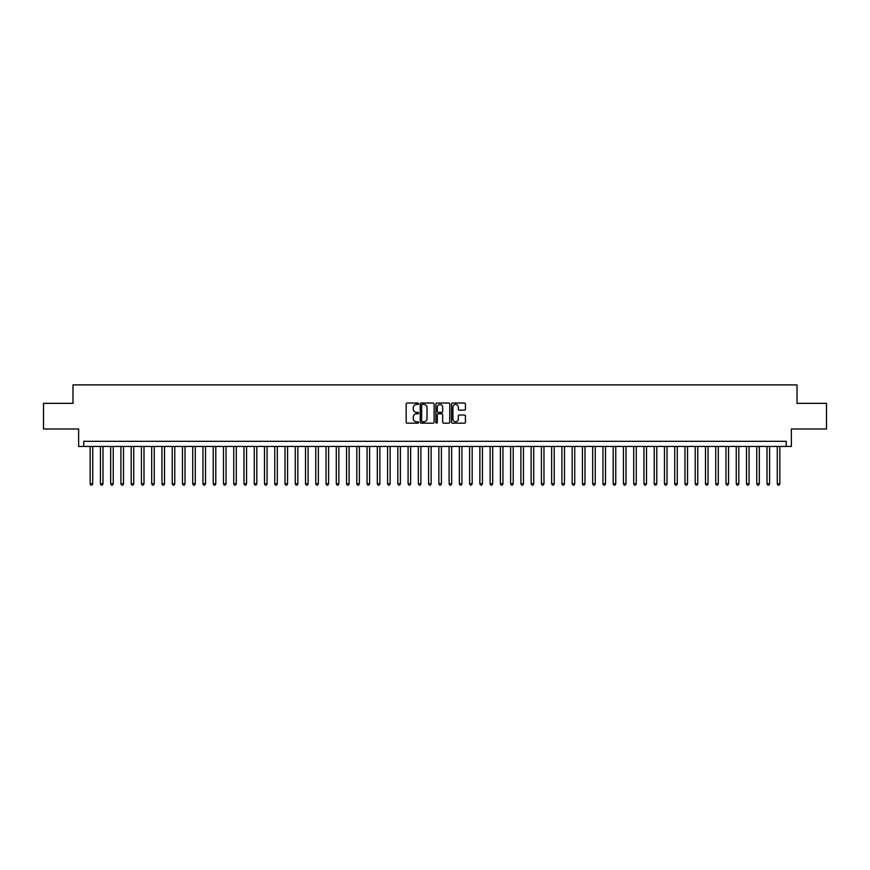 <?xml version="1.0" encoding="UTF-8"?>
<svg xmlns="http://www.w3.org/2000/svg" width="870" height="870" viewBox="0 0 870 870"><rect width="100%" height="100%" fill="white"/><g stroke="black" fill="none" stroke-linecap="round" stroke-linejoin="round"><path stroke-width="1.3" d="M418.59 403.745A0.707 0.707 0 0 0 417.883 403.038L407.193 403.038A1.011 1.011 0 0 0 406.181 404.05L406.181 422.167A1.011 1.011 0 0 0 407.193 423.168L417.883 423.168A0.707 0.707 0 0 0 418.59 422.461A0.707 0.707 0 0 0 417.883 421.765L416.502 421.765A3.219 3.219 0 0 1 413.283 418.535L413.283 417.034A3.219 3.219 0 0 1 416.502 413.805L417.883 413.805A0.707 0.707 0 0 0 418.59 413.109A0.707 0.707 0 0 0 417.883 412.402L416.502 412.402A3.219 3.219 0 0 1 413.283 409.183L413.283 407.671A3.219 3.219 0 0 1 416.502 404.452L417.883 404.452A0.707 0.707 0 0 0 418.59 403.745M464.417 410.14A1.011 1.011 0 0 0 465.428 409.128L465.428 404.05A1.011 1.011 0 0 0 464.417 403.038L452.541 403.038A1.011 1.011 0 0 0 451.53 404.05L451.53 422.167A1.011 1.011 0 0 0 452.541 423.168L464.417 423.168A1.011 1.011 0 0 0 465.428 422.167L465.428 416.023A1.011 1.011 0 0 0 464.417 415.023L459.338 415.023A1.011 1.011 0 0 0 458.327 416.023L458.327 419.068A2.697 2.697 0 0 1 455.641 421.765A2.697 2.697 0 0 1 452.944 419.068L452.944 407.138A2.697 2.697 0 0 1 455.641 404.452A2.697 2.697 0 0 1 458.327 407.138L458.327 409.128A1.011 1.011 0 0 0 459.338 410.14L464.417 410.14M786.252 446.43L791.374 446.43L791.374 428.997L826.5 428.997L826.5 403.365L797.018 403.365L797.018 384.899L72.982 384.899L72.982 403.365L43.5 403.365L43.5 428.997L78.626 428.997L78.626 446.43L786.252 446.43L786.252 441.308L83.748 441.308L83.748 446.43M434.119 404.05A1.011 1.011 0 0 0 433.108 403.038L421.232 403.038A1.011 1.011 0 0 0 420.232 404.05L420.232 422.167A1.011 1.011 0 0 0 421.232 423.168L433.108 423.168A1.011 1.011 0 0 0 434.119 422.167L434.119 404.05M436.892 403.038L448.768 403.038A1.011 1.011 0 0 1 449.768 404.05L449.768 422.167A1.011 1.011 0 0 1 448.768 423.168L443.678 423.168A1.011 1.011 0 0 1 442.678 422.167L442.678 414.816A1.011 1.011 0 0 0 441.666 413.805L438.295 413.805A1.011 1.011 0 0 0 437.295 414.816L437.295 422.461A0.707 0.707 0 0 1 436.588 423.168A0.707 0.707 0 0 1 435.881 422.461L435.881 404.05A1.011 1.011 0 0 1 436.892 403.038M422.341 404.452A0.707 0.707 0 0 0 421.635 405.148L421.635 421.058A0.707 0.707 0 0 0 422.341 421.765L423.799 421.765A3.219 3.219 0 0 0 427.018 418.535L427.018 407.671A3.219 3.219 0 0 0 423.799 404.452L422.341 404.452M442.678 407.193A2.697 2.697 0 0 0 439.981 404.496A2.697 2.697 0 0 0 437.295 407.193L437.295 411.39A1.011 1.011 0 0 0 438.295 412.402L441.666 412.402A1.011 1.011 0 0 0 442.678 411.39L442.678 407.193M90.165 446.43L90.165 483.763L92.731 483.763L92.731 446.43M92.731 483.763L91.959 485.101L90.926 485.101L90.165 483.763M100.42 446.43L100.42 483.763L102.986 483.763L102.986 446.43M102.986 483.763L102.214 485.101L101.192 485.101L100.42 483.763M110.675 446.43L110.675 483.763L113.241 483.763L113.241 446.43M113.241 483.763L112.469 485.101L111.447 485.101L110.675 483.763M120.93 446.43L120.93 483.763L123.496 483.763L123.496 446.43M123.496 483.763L122.724 485.101L121.702 485.101L120.93 483.763M131.185 446.43L131.185 483.763L133.752 483.763L133.752 446.43M133.752 483.763L132.98 485.101L131.957 485.101L131.185 483.763M141.44 446.43L141.44 483.763L144.007 483.763L144.007 446.43M144.007 483.763L143.235 485.101L142.212 485.101L141.44 483.763M151.695 446.43L151.695 483.763L154.262 483.763L154.262 446.43M154.262 483.763L153.49 485.101L152.467 485.101L151.695 483.763M161.95 446.43L161.95 483.763L164.517 483.763L164.517 446.43M164.517 483.763L163.745 485.101L162.723 485.101L161.95 483.763M172.206 446.43L172.206 483.763L174.772 483.763L174.772 446.43M174.772 483.763L174 485.101L172.978 485.101L172.206 483.763M182.461 446.43L182.461 483.763L185.027 483.763L185.027 446.43M185.027 483.763L184.255 485.101L183.233 485.101L182.461 483.763M192.716 446.43L192.716 483.763L195.282 483.763L195.282 446.43M195.282 483.763L194.51 485.101L193.488 485.101L192.716 483.763M202.971 446.43L202.971 483.763L205.537 483.763L205.537 446.43M205.537 483.763L204.765 485.101L203.743 485.101L202.971 483.763M213.226 446.43L213.226 483.763L215.793 483.763L215.793 446.43M215.793 483.763L215.02 485.101L213.998 485.101L213.226 483.763M223.481 446.43L223.481 483.763L226.048 483.763L226.048 446.43M226.048 483.763L225.276 485.101L224.253 485.101L223.481 483.763M233.736 446.43L233.736 483.763L236.303 483.763L236.303 446.43M236.303 483.763L235.531 485.101L234.508 485.101L233.736 483.763M243.992 446.43L243.992 483.763L246.558 483.763L246.558 446.43M246.558 483.763L245.786 485.101L244.764 485.101L243.992 483.763M254.247 446.43L254.247 483.763L256.813 483.763L256.813 446.43M256.813 483.763L256.041 485.101L255.019 485.101L254.247 483.763M264.502 446.43L264.502 483.763L267.068 483.763L267.068 446.43M267.068 483.763L266.296 485.101L265.274 485.101L264.502 483.763M274.757 446.43L274.757 483.763L277.323 483.763L277.323 446.43M277.323 483.763L276.551 485.101L275.529 485.101L274.757 483.763M285.012 446.43L285.012 483.763L287.578 483.763L287.578 446.43M287.578 483.763L286.806 485.101L285.784 485.101L285.012 483.763M295.267 446.43L295.267 483.763L297.834 483.763L297.834 446.43M297.834 483.763L297.062 485.101L296.039 485.101L295.267 483.763M305.522 446.43L305.522 483.763L308.089 483.763L308.089 446.43M308.089 483.763L307.317 485.101L306.294 485.101L305.522 483.763M315.777 446.43L315.777 483.763L318.344 483.763L318.344 446.43M318.344 483.763L317.572 485.101L316.549 485.101L315.777 483.763M326.032 446.43L326.032 483.763L328.599 483.763L328.599 446.43M328.599 483.763L327.827 485.101L326.805 485.101L326.032 483.763M336.288 446.43L336.288 483.763L338.854 483.763L338.854 446.43M338.854 483.763L338.082 485.101L337.06 485.101L336.288 483.763M346.543 446.43L346.543 483.763L349.109 483.763L349.109 446.43M349.109 483.763L348.337 485.101L347.315 485.101L346.543 483.763M356.798 446.43L356.798 483.763L359.364 483.763L359.364 446.43M359.364 483.763L358.592 485.101L357.57 485.101L356.798 483.763M367.053 446.43L367.053 483.763L369.619 483.763L369.619 446.43M369.619 483.763L368.847 485.101L367.825 485.101L367.053 483.763M377.308 446.43L377.308 483.763L379.875 483.763L379.875 446.43M379.875 483.763L379.113 485.101L378.08 485.101L377.308 483.763M387.574 446.43L387.574 483.763L390.13 483.763L390.13 446.43M390.13 483.763L389.368 485.101L388.335 485.101L387.574 483.763M397.829 446.43L397.829 483.763L400.385 483.763L400.385 446.43M400.385 483.763L399.624 485.101L398.59 485.101L397.829 483.763M408.084 446.43L408.084 483.763L410.64 483.763L410.64 446.43M410.64 483.763L409.879 485.101L408.846 485.101L408.084 483.763M418.339 446.43L418.339 483.763L420.895 483.763L420.895 446.43M420.895 483.763L420.134 485.101L419.101 485.101L418.339 483.763M428.595 446.43L428.595 483.763L431.15 483.763L431.15 446.43M431.15 483.763L430.389 485.101L429.356 485.101L428.595 483.763M438.85 446.43L438.85 483.763L441.405 483.763L441.405 446.43M441.405 483.763L440.644 485.101L439.611 485.101L438.85 483.763M449.105 446.43L449.105 483.763L451.66 483.763L451.66 446.43M451.66 483.763L450.899 485.101L449.866 485.101L449.105 483.763M459.36 446.43L459.36 483.763L461.916 483.763L461.916 446.43M461.916 483.763L461.154 485.101L460.121 485.101L459.36 483.763M469.615 446.43L469.615 483.763L472.171 483.763L472.171 446.43M472.171 483.763L471.409 485.101L470.376 485.101L469.615 483.763M479.87 446.43L479.87 483.763L482.426 483.763L482.426 446.43M482.426 483.763L481.665 485.101L480.631 485.101L479.87 483.763M490.125 446.43L490.125 483.763L492.692 483.763L492.692 446.43M492.692 483.763L491.92 485.101L490.887 485.101L490.125 483.763M500.38 446.43L500.38 483.763L502.947 483.763L502.947 446.43M502.947 483.763L502.175 485.101L501.153 485.101L500.38 483.763M510.636 446.43L510.636 483.763L513.202 483.763L513.202 446.43M513.202 483.763L512.43 485.101L511.408 485.101L510.636 483.763M520.891 446.43L520.891 483.763L523.457 483.763L523.457 446.43M523.457 483.763L522.685 485.101L521.663 485.101L520.891 483.763M531.146 446.43L531.146 483.763L533.712 483.763L533.712 446.43M533.712 483.763L532.94 485.101L531.918 485.101L531.146 483.763M541.401 446.43L541.401 483.763L543.967 483.763L543.967 446.43M543.967 483.763L543.195 485.101L542.173 485.101L541.401 483.763M551.656 446.43L551.656 483.763L554.223 483.763L554.223 446.43M554.223 483.763L553.45 485.101L552.428 485.101L551.656 483.763M561.911 446.43L561.911 483.763L564.478 483.763L564.478 446.43M564.478 483.763L563.706 485.101L562.683 485.101L561.911 483.763M572.166 446.43L572.166 483.763L574.733 483.763L574.733 446.43M574.733 483.763L573.961 485.101L572.938 485.101L572.166 483.763M582.421 446.43L582.421 483.763L584.988 483.763L584.988 446.43M584.988 483.763L584.216 485.101L583.194 485.101L582.421 483.763M592.677 446.43L592.677 483.763L595.243 483.763L595.243 446.43M595.243 483.763L594.471 485.101L593.449 485.101L592.677 483.763M602.932 446.43L602.932 483.763L605.498 483.763L605.498 446.43M605.498 483.763L604.726 485.101L603.704 485.101L602.932 483.763M613.187 446.43L613.187 483.763L615.753 483.763L615.753 446.43M615.753 483.763L614.981 485.101L613.959 485.101L613.187 483.763M623.442 446.43L623.442 483.763L626.008 483.763L626.008 446.43M626.008 483.763L625.236 485.101L624.214 485.101L623.442 483.763M633.697 446.43L633.697 483.763L636.264 483.763L636.264 446.43M636.264 483.763L635.491 485.101L634.469 485.101L633.697 483.763M643.952 446.43L643.952 483.763L646.519 483.763L646.519 446.43M646.519 483.763L645.747 485.101L644.724 485.101L643.952 483.763M654.207 446.43L654.207 483.763L656.774 483.763L656.774 446.43M656.774 483.763L656.002 485.101L654.979 485.101L654.207 483.763M664.462 446.43L664.462 483.763L667.029 483.763L667.029 446.43M667.029 483.763L666.257 485.101L665.235 485.101L664.462 483.763M674.718 446.43L674.718 483.763L677.284 483.763L677.284 446.43M677.284 483.763L676.512 485.101L675.49 485.101L674.718 483.763M684.973 446.43L684.973 483.763L687.539 483.763L687.539 446.43M687.539 483.763L686.767 485.101L685.745 485.101L684.973 483.763M695.228 446.43L695.228 483.763L697.794 483.763L697.794 446.43M697.794 483.763L697.022 485.101L696 485.101L695.228 483.763M705.483 446.43L705.483 483.763L708.049 483.763L708.049 446.43M708.049 483.763L707.277 485.101L706.255 485.101L705.483 483.763M715.738 446.43L715.738 483.763L718.305 483.763L718.305 446.43M718.305 483.763L717.532 485.101L716.51 485.101L715.738 483.763M725.993 446.43L725.993 483.763L728.56 483.763L728.56 446.43M728.56 483.763L727.788 485.101L726.765 485.101L725.993 483.763M736.248 446.43L736.248 483.763L738.815 483.763L738.815 446.43M738.815 483.763L738.043 485.101L737.02 485.101L736.248 483.763M746.504 446.43L746.504 483.763L749.07 483.763L749.07 446.43M749.07 483.763L748.298 485.101L747.276 485.101L746.504 483.763M756.759 446.43L756.759 483.763L759.325 483.763L759.325 446.43M759.325 483.763L758.553 485.101L757.531 485.101L756.759 483.763M767.014 446.43L767.014 483.763L769.58 483.763L769.58 446.43M769.58 483.763L768.808 485.101L767.786 485.101L767.014 483.763M777.269 446.43L777.269 483.763L779.835 483.763L779.835 446.43M779.835 483.763L779.074 485.101L778.041 485.101L777.269 483.763"/></g></svg>
